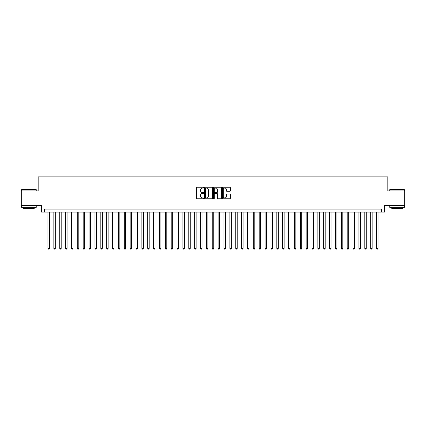 <?xml version="1.0" encoding="UTF-8"?>
<svg xmlns="http://www.w3.org/2000/svg" width="426" height="426" viewBox="0 0 426 426"><rect width="100%" height="100%" fill="white"/><g stroke="black" fill="none" stroke-linecap="round" stroke-linejoin="round"><path stroke-width="0.64" d="M203.612 187.637A0.405 0.405 0 0 0 203.213 187.238L197.089 187.238A0.575 0.575 0 0 0 196.514 187.813L196.514 198.175A0.575 0.575 0 0 0 197.089 198.75L203.213 198.75A0.405 0.405 0 0 0 203.612 198.351A0.405 0.405 0 0 0 203.213 197.946L202.419 197.946A1.842 1.842 0 0 1 200.577 196.104L200.577 195.241A1.842 1.842 0 0 1 202.419 193.399L203.213 193.399A0.405 0.405 0 0 0 203.612 192.994A0.405 0.405 0 0 0 203.213 192.589L202.419 192.589A1.842 1.842 0 0 1 200.577 190.747L200.577 189.884A1.842 1.842 0 0 1 202.419 188.042L203.213 188.042A0.405 0.405 0 0 0 203.612 187.637M229.832 191.295A0.575 0.575 0 0 0 230.407 190.72L230.407 187.813A0.575 0.575 0 0 0 229.832 187.238L223.032 187.238A0.575 0.575 0 0 0 222.457 187.813L222.457 198.175A0.575 0.575 0 0 0 223.032 198.75L229.832 198.75A0.575 0.575 0 0 0 230.407 198.175L230.407 194.666A0.575 0.575 0 0 0 229.832 194.086L226.92 194.086A0.575 0.575 0 0 0 226.344 194.666L226.344 196.407A1.539 1.539 0 0 1 224.806 197.946A1.539 1.539 0 0 1 223.267 196.407L223.267 189.581A1.539 1.539 0 0 1 224.806 188.042A1.539 1.539 0 0 1 226.344 189.581L226.344 190.72A0.575 0.575 0 0 0 226.92 191.295L229.832 191.295M381.675 212.063L384.603 212.063L384.603 205.609L404.7 205.609L404.7 190.939L387.83 190.939L387.83 176.859L38.17 176.859L38.17 190.939L21.3 190.939L21.3 205.609L41.397 205.609L41.397 212.063L381.675 212.063L381.675 209.129L44.325 209.129L44.325 212.063M212.494 187.813A0.575 0.575 0 0 0 211.919 187.238L205.124 187.238A0.575 0.575 0 0 0 204.549 187.813L204.549 198.175A0.575 0.575 0 0 0 205.124 198.75L211.919 198.75A0.575 0.575 0 0 0 212.494 198.175L212.494 187.813M214.081 187.238L220.876 187.238A0.575 0.575 0 0 1 221.451 187.813L221.451 198.175A0.575 0.575 0 0 1 220.876 198.75L217.968 198.75A0.575 0.575 0 0 1 217.393 198.175L217.393 193.974A0.575 0.575 0 0 0 216.813 193.399L214.885 193.399A0.575 0.575 0 0 0 214.31 193.974L214.31 198.351A0.405 0.405 0 0 1 213.905 198.75A0.405 0.405 0 0 1 213.506 198.351L213.506 187.813A0.575 0.575 0 0 1 214.081 187.238M205.758 188.042A0.405 0.405 0 0 0 205.353 188.446L205.353 197.542A0.405 0.405 0 0 0 205.758 197.946L206.594 197.946A1.842 1.842 0 0 0 208.436 196.104L208.436 189.884A1.842 1.842 0 0 0 206.594 188.042L205.758 188.042M217.393 189.613A1.539 1.539 0 0 0 215.849 188.068A1.539 1.539 0 0 0 214.31 189.613L214.31 192.014A0.575 0.575 0 0 0 214.885 192.589L216.813 192.589A0.575 0.575 0 0 0 217.393 192.014L217.393 189.613M47.994 212.063L47.994 248.379L49.459 248.379L49.459 212.063M49.459 248.379L49.022 249.141L48.436 249.141L47.994 248.379M21.769 189.474L36.258 189.65L21.769 189.474M28.925 207.366L21.593 207.366L21.593 205.902L36.258 205.902L36.258 207.366L28.925 207.366M34.208 207.366L34.208 208.719L23.648 208.719L23.648 207.366M389.918 189.474L404.407 189.65L389.918 189.474M397.075 207.366L389.742 207.366L389.742 205.902L404.407 205.902L404.407 207.366L397.075 207.366M402.352 207.366L402.352 208.719L391.792 208.719L391.792 207.366M53.862 212.063L53.862 248.379L55.327 248.379L55.327 212.063M55.327 248.379L54.89 249.141L54.299 249.141L53.862 248.379M59.731 212.063L59.731 248.379L61.195 248.379L61.195 212.063M61.195 248.379L60.753 249.141L60.167 249.141L59.731 248.379M65.593 212.063L65.593 248.379L67.063 248.379L67.063 212.063M67.063 248.379L66.621 249.141L66.035 249.141L65.593 248.379M71.461 212.063L71.461 248.379L72.926 248.379L72.926 212.063M72.926 248.379L72.489 249.141L71.903 249.141L71.461 248.379M77.33 212.063L77.33 248.379L78.794 248.379L78.794 212.063M78.794 248.379L78.357 249.141L77.766 249.141L77.33 248.379M83.198 212.063L83.198 248.379L84.662 248.379L84.662 212.063M84.662 248.379L84.22 249.141L83.634 249.141L83.198 248.379M89.061 212.063L89.061 248.379L90.53 248.379L90.53 212.063M90.53 248.379L90.088 249.141L89.503 249.141L89.061 248.379M94.929 212.063L94.929 248.379L96.398 248.379L96.398 212.063M96.398 248.379L95.956 249.141L95.371 249.141L94.929 248.379M100.797 212.063L100.797 248.379L102.261 248.379L102.261 212.063M102.261 248.379L101.825 249.141L101.234 249.141L100.797 248.379M106.665 212.063L106.665 248.379L108.129 248.379L108.129 212.063M108.129 248.379L107.687 249.141L107.102 249.141L106.665 248.379M112.528 212.063L112.528 248.379L113.998 248.379L113.998 212.063M113.998 248.379L113.556 249.141L112.97 249.141L112.528 248.379M118.396 212.063L118.396 248.379L119.866 248.379L119.866 212.063M119.866 248.379L119.424 249.141L118.838 249.141L118.396 248.379M124.264 212.063L124.264 248.379L125.729 248.379L125.729 212.063M125.729 248.379L125.292 249.141L124.706 249.141L124.264 248.379M130.132 212.063L130.132 248.379L131.597 248.379L131.597 212.063M131.597 248.379L131.155 249.141L130.569 249.141L130.132 248.379M135.995 212.063L135.995 248.379L137.465 248.379L137.465 212.063M137.465 248.379L137.023 249.141L136.437 249.141L135.995 248.379M141.863 212.063L141.863 248.379L143.333 248.379L143.333 212.063M143.333 248.379L142.891 249.141L142.305 249.141L141.863 248.379M147.731 212.063L147.731 248.379L149.196 248.379L149.196 212.063M149.196 248.379L148.759 249.141L148.173 249.141L147.731 248.379M153.6 212.063L153.6 248.379L155.064 248.379L155.064 212.063M155.064 248.379L154.622 249.141L154.036 249.141L153.6 248.379M159.462 212.063L159.462 248.379L160.932 248.379L160.932 212.063M160.932 248.379L160.49 249.141L159.904 249.141L159.462 248.379M165.331 212.063L165.331 248.379L166.8 248.379L166.8 212.063M166.8 248.379L166.358 249.141L165.773 249.141L165.331 248.379M171.199 212.063L171.199 248.379L172.663 248.379L172.663 212.063M172.663 248.379L172.226 249.141L171.641 249.141L171.199 248.379M177.067 212.063L177.067 248.379L178.531 248.379L178.531 212.063M178.531 248.379L178.095 249.141L177.504 249.141L177.067 248.379M182.93 212.063L182.93 248.379L184.399 248.379L184.399 212.063M184.399 248.379L183.957 249.141L183.372 249.141L182.93 248.379M188.798 212.063L188.798 248.379L190.268 248.379L190.268 212.063M190.268 248.379L189.826 249.141L189.24 249.141L188.798 248.379M194.666 212.063L194.666 248.379L196.13 248.379L196.13 212.063M196.13 248.379L195.694 249.141L195.108 249.141L194.666 248.379M200.534 212.063L200.534 248.379L201.999 248.379L201.999 212.063M201.999 248.379L201.562 249.141L200.971 249.141L200.534 248.379M206.402 212.063L206.402 248.379L207.867 248.379L207.867 212.063M207.867 248.379L207.425 249.141L206.839 249.141L206.402 248.379M212.265 212.063L212.265 248.379L213.735 248.379L213.735 212.063M213.735 248.379L213.293 249.141L212.707 249.141L212.265 248.379M218.133 212.063L218.133 248.379L219.598 248.379L219.598 212.063M219.598 248.379L219.161 249.141L218.575 249.141L218.133 248.379M224.001 212.063L224.001 248.379L225.466 248.379L225.466 212.063M225.466 248.379L225.029 249.141L224.438 249.141L224.001 248.379M229.87 212.063L229.87 248.379L231.334 248.379L231.334 212.063M231.334 248.379L230.892 249.141L230.306 249.141L229.87 248.379M235.732 212.063L235.732 248.379L237.202 248.379L237.202 212.063M237.202 248.379L236.76 249.141L236.174 249.141L235.732 248.379M241.601 212.063L241.601 248.379L243.07 248.379L243.07 212.063M243.07 248.379L242.628 249.141L242.043 249.141L241.601 248.379M247.469 212.063L247.469 248.379L248.933 248.379L248.933 212.063M248.933 248.379L248.496 249.141L247.905 249.141L247.469 248.379M253.337 212.063L253.337 248.379L254.801 248.379L254.801 212.063M254.801 248.379L254.359 249.141L253.774 249.141L253.337 248.379M259.2 212.063L259.2 248.379L260.669 248.379L260.669 212.063M260.669 248.379L260.227 249.141L259.642 249.141L259.2 248.379M265.068 212.063L265.068 248.379L266.538 248.379L266.538 212.063M266.538 248.379L266.096 249.141L265.51 249.141L265.068 248.379M270.936 212.063L270.936 248.379L272.4 248.379L272.4 212.063M272.4 248.379L271.964 249.141L271.378 249.141L270.936 248.379M276.804 212.063L276.804 248.379L278.269 248.379L278.269 212.063M278.269 248.379L277.827 249.141L277.241 249.141L276.804 248.379M282.667 212.063L282.667 248.379L284.137 248.379L284.137 212.063M284.137 248.379L283.695 249.141L283.109 249.141L282.667 248.379M288.535 212.063L288.535 248.379L290.005 248.379L290.005 212.063M290.005 248.379L289.563 249.141L288.977 249.141L288.535 248.379M294.403 212.063L294.403 248.379L295.868 248.379L295.868 212.063M295.868 248.379L295.431 249.141L294.845 249.141L294.403 248.379M300.271 212.063L300.271 248.379L301.736 248.379L301.736 212.063M301.736 248.379L301.294 249.141L300.708 249.141L300.271 248.379M306.134 212.063L306.134 248.379L307.604 248.379L307.604 212.063M307.604 248.379L307.162 249.141L306.576 249.141L306.134 248.379M312.002 212.063L312.002 248.379L313.472 248.379L313.472 212.063M313.472 248.379L313.03 249.141L312.444 249.141L312.002 248.379M317.871 212.063L317.871 248.379L319.335 248.379L319.335 212.063M319.335 248.379L318.898 249.141L318.313 249.141L317.871 248.379M323.739 212.063L323.739 248.379L325.203 248.379L325.203 212.063M325.203 248.379L324.766 249.141L324.175 249.141L323.739 248.379M329.602 212.063L329.602 248.379L331.071 248.379L331.071 212.063M331.071 248.379L330.629 249.141L330.043 249.141L329.602 248.379M335.47 212.063L335.47 248.379L336.939 248.379L336.939 212.063M336.939 248.379L336.497 249.141L335.912 249.141L335.47 248.379M341.338 212.063L341.338 248.379L342.802 248.379L342.802 212.063M342.802 248.379L342.366 249.141L341.78 249.141L341.338 248.379M347.206 212.063L347.206 248.379L348.67 248.379L348.67 212.063M348.67 248.379L348.234 249.141L347.643 249.141L347.206 248.379M353.074 212.063L353.074 248.379L354.538 248.379L354.538 212.063M354.538 248.379L354.097 249.141L353.511 249.141L353.074 248.379M358.937 212.063L358.937 248.379L360.407 248.379L360.407 212.063M360.407 248.379L359.965 249.141L359.379 249.141L358.937 248.379M364.805 212.063L364.805 248.379L366.269 248.379L366.269 212.063M366.269 248.379L365.833 249.141L365.247 249.141L364.805 248.379M370.673 212.063L370.673 248.379L372.138 248.379L372.138 212.063M372.138 248.379L371.701 249.141L371.11 249.141L370.673 248.379M376.541 212.063L376.541 248.379L378.006 248.379L378.006 212.063M378.006 248.379L377.564 249.141L376.978 249.141L376.541 248.379M21.593 190.939L21.593 189.65M24.937 205.902L24.937 205.609M32.914 205.902L32.914 205.609M36.258 190.939L36.258 189.65M389.742 190.939L389.742 189.65M393.086 205.902L393.086 205.609M401.063 205.902L401.063 205.609M404.407 190.939L404.407 189.65"/></g></svg>
